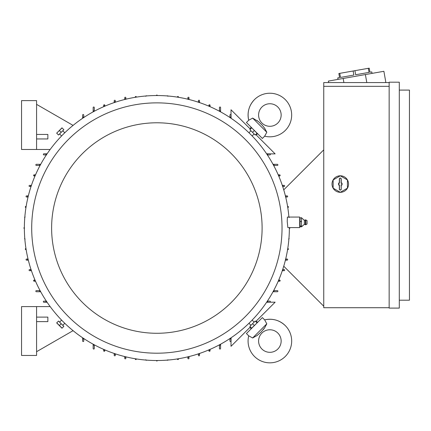 <?xml version="1.0" encoding="UTF-8"?>
<svg xmlns="http://www.w3.org/2000/svg" width="431" height="431" viewBox="0 0 431 431"><rect width="100%" height="100%" fill="white"/><g stroke="black" fill="none" stroke-linecap="round" stroke-linejoin="round"><path stroke-width="0.65" d="M266.805 132.258L252.636 118.089L258.325 121.477L262.414 125.421L264.747 128.416L266.805 132.258L264.656 136.191A21.803 21.803 0 0 0 285.29 99.609A21.803 21.803 0 0 0 248.709 120.244L252.566 118.148M277.85 122.997A11.276 11.276 0 0 1 261.903 122.997A11.276 11.276 0 0 1 261.903 107.05A11.276 11.276 0 0 1 277.85 107.05A11.276 11.276 0 0 1 277.85 122.997M264.704 128.346L264.456 127.969M258.498 121.617L256.93 120.443M264.656 136.191L262.377 138.464L257.038 133.12M251.774 127.862L246.435 122.517L248.709 120.244C247.022 112.362 248.94 105.482 254.457 99.609M257.593 133.68L256.267 135.011M249.888 128.632L251.219 127.301M231.016 114.791L231.016 109.76L250.422 129.16M255.734 134.477L275.134 153.878L270.108 153.878M231.097 117.609A133.06 133.06 0 0 0 229.971 116.855L229.971 115.082A0.566 0.566 0 0 1 230.537 114.517A0.566 0.566 0 0 1 231.097 115.082L231.097 118.288M229.971 117.534L229.971 116.855M266.611 153.797L269.811 153.797A0.566 0.566 0 0 1 270.377 154.363A0.566 0.566 0 0 1 269.811 154.923L267.365 154.923M268.039 154.923A133.06 133.06 0 0 0 267.29 153.797M31.048 186.499L29.631 186.499A0.566 0.566 0 0 1 29.066 185.933A0.566 0.566 0 0 1 29.631 185.373L31.425 185.373M30.827 185.373A133.06 133.06 0 0 0 30.456 186.499M35.024 175.972L34.141 175.972A0.566 0.566 0 0 1 33.58 175.412A0.566 0.566 0 0 1 34.141 174.846L35.514 174.846M34.895 174.846A133.06 133.06 0 0 0 34.41 175.972M40.083 165.45L36.398 165.45A0.566 0.566 0 0 1 35.832 164.884A0.566 0.566 0 0 1 36.398 164.324L40.692 164.324M40.051 164.324A133.06 133.06 0 0 0 39.442 165.45M46.365 154.923L43.914 154.923A0.566 0.566 0 0 1 43.353 154.363A0.566 0.566 0 0 1 43.914 153.797L47.119 153.797M46.44 153.797A133.06 133.06 0 0 0 45.686 154.923M82.628 118.288L82.628 115.082A0.566 0.566 0 0 1 83.194 114.517A0.566 0.566 0 0 1 83.759 115.082L83.759 117.534M83.759 116.855A133.06 133.06 0 0 0 82.628 117.609M93.155 111.861L93.155 107.567A0.566 0.566 0 0 1 93.716 107.001A0.566 0.566 0 0 1 94.281 107.567L94.281 111.252M94.281 110.611A133.06 133.06 0 0 0 93.155 111.22M103.677 106.683L103.677 105.309A0.566 0.566 0 0 1 104.243 104.749A0.566 0.566 0 0 1 104.803 105.309L104.803 106.193M104.803 105.579A133.06 133.06 0 0 0 103.677 106.064M114.204 102.594L114.204 100.8A0.566 0.566 0 0 1 114.765 100.234A0.566 0.566 0 0 1 115.33 100.8L115.33 102.217M115.33 101.624A133.06 133.06 0 0 0 114.204 101.996M124.726 99.496L124.726 97.794A0.566 0.566 0 0 1 125.292 97.228A0.566 0.566 0 0 1 125.852 97.794L125.852 99.216M125.852 98.64A133.06 133.06 0 0 0 124.726 98.914M135.253 97.314L135.35 96.727A0.566 0.566 0 0 1 136.158 96.592L136.379 97.131M136.158 96.592A133.06 133.06 0 0 0 135.35 96.727M145.775 96.291L146.341 95.725L146.766 95.924M156.302 95.537L156.862 94.976L157.428 95.537M166.959 95.924L167.39 95.725L167.95 96.291M177.351 97.131L177.567 96.592A0.566 0.566 0 0 1 178.38 96.727L178.477 97.314M178.38 96.727A133.06 133.06 0 0 0 177.567 96.592M187.873 99.216L187.873 97.794A0.566 0.566 0 0 1 188.439 97.228A0.566 0.566 0 0 1 188.999 97.794L188.999 99.496M188.999 98.914A133.06 133.06 0 0 0 187.873 98.64M198.4 102.217L198.4 100.8A0.566 0.566 0 0 1 198.96 100.234A0.566 0.566 0 0 1 199.526 100.8L199.526 102.594M199.526 101.996A133.06 133.06 0 0 0 198.4 101.624M208.922 106.193L208.922 105.309A0.566 0.566 0 0 1 209.488 104.749A0.566 0.566 0 0 1 210.048 105.309L210.048 106.683M210.048 106.064A133.06 133.06 0 0 0 208.922 105.579M219.449 111.252L219.449 107.567A0.566 0.566 0 0 1 220.009 107.001A0.566 0.566 0 0 1 220.575 107.567L220.575 111.861M220.575 111.22A133.06 133.06 0 0 0 219.449 110.611M273.033 164.324L277.332 164.324A0.566 0.566 0 0 1 277.893 164.884A0.566 0.566 0 0 1 277.332 165.45L273.647 165.45M274.288 165.45A133.06 133.06 0 0 0 273.68 164.324M278.216 174.846L279.584 174.846A0.566 0.566 0 0 1 280.15 175.412A0.566 0.566 0 0 1 279.584 175.972L278.701 175.972M279.315 175.972A133.06 133.06 0 0 0 278.83 174.846M282.305 185.373L284.099 185.373A0.566 0.566 0 0 1 284.659 185.933A0.566 0.566 0 0 1 284.099 186.499L282.682 186.499M283.275 186.499A133.06 133.06 0 0 0 282.898 185.373M285.403 195.895L287.105 195.895A0.566 0.566 0 0 1 287.666 196.461A0.566 0.566 0 0 1 287.105 197.021L286.259 197.021A133.06 133.06 0 0 0 285.985 195.895M285.985 260.168A133.06 133.06 0 0 0 286.259 259.042L287.105 259.042A0.566 0.566 0 0 1 287.666 259.607A0.566 0.566 0 0 1 287.105 260.168L285.403 260.168M285.678 259.042L286.259 259.042L285.678 259.042M287.585 206.422L288.172 206.519A0.566 0.566 0 0 1 288.301 207.327L287.854 207.548M288.301 207.327A133.06 133.06 0 0 0 288.172 206.519M288.608 216.944L289.169 217.51M289.783 227.665L289.422 228.592M288.975 238.127L289.169 238.558L288.608 239.119M287.87 248.52L288.301 248.735A0.566 0.566 0 0 1 288.172 249.549L287.585 249.646M288.172 249.549A133.06 133.06 0 0 0 288.301 248.735M83.759 338.534L83.759 340.98A0.566 0.566 0 0 1 83.194 341.546A0.566 0.566 0 0 1 82.628 340.98L82.628 337.78M267.365 301.14L269.811 301.14A0.566 0.566 0 0 1 270.377 301.705A0.566 0.566 0 0 1 269.811 302.266L266.611 302.266M250.422 326.903L231.016 346.303L231.016 341.277M270.108 302.185L275.134 302.185L255.734 321.585M251.219 328.761L249.888 327.436M256.267 321.057L257.593 322.383M252.636 337.974L266.805 323.805L264.833 327.517L261.326 331.768L257.275 335.383L252.636 337.974L248.709 335.824L246.435 333.546L251.774 328.207M257.038 322.943L262.377 317.599L264.656 319.877L266.751 323.735M285.29 325.626A21.803 21.803 0 0 0 264.656 319.877L264.656 319.877C272.537 318.191 279.417 320.109 285.29 325.626A21.803 21.803 0 0 1 285.29 356.459A21.803 21.803 0 0 1 248.709 335.824L248.709 335.824M261.903 349.018A11.276 11.276 0 0 1 261.903 333.071A11.276 11.276 0 0 1 277.85 333.071A11.276 11.276 0 0 1 277.85 349.018A11.276 11.276 0 0 1 261.903 349.018M256.547 335.873L256.93 335.625M263.282 329.667L264.456 328.093M82.628 338.459A133.06 133.06 0 0 0 83.759 339.208M220.575 344.202L220.575 348.501A0.566 0.566 0 0 1 220.009 349.062A0.566 0.566 0 0 1 219.449 348.501L219.449 344.816M219.449 345.457A133.06 133.06 0 0 0 220.575 344.848M210.048 349.385L210.048 350.753A0.566 0.566 0 0 1 209.488 351.319A0.566 0.566 0 0 1 208.922 350.753L208.922 349.87M208.922 350.484A133.06 133.06 0 0 0 210.048 349.999M199.526 353.474L199.526 355.268A0.566 0.566 0 0 1 198.96 355.828A0.566 0.566 0 0 1 198.4 355.268L198.4 353.851M198.4 354.444A133.06 133.06 0 0 0 199.526 354.067M188.999 356.572L188.999 358.274A0.566 0.566 0 0 1 188.439 358.834A0.566 0.566 0 0 1 187.873 358.274L187.873 356.846M187.873 357.428A133.06 133.06 0 0 0 188.999 357.154M178.477 358.754L178.38 359.341A0.566 0.566 0 0 1 177.567 359.47L177.351 358.937M177.567 359.47A133.06 133.06 0 0 0 178.38 359.341M136.379 358.937L136.158 359.47A0.566 0.566 0 0 1 135.35 359.341L135.253 358.754M135.35 359.341A133.06 133.06 0 0 0 136.158 359.47M125.852 356.846L125.852 358.274A0.566 0.566 0 0 1 125.292 358.834A0.566 0.566 0 0 1 124.726 358.274L124.726 356.572M124.726 357.154A133.06 133.06 0 0 0 125.852 357.428M167.95 359.777L167.39 360.338L166.959 360.144M115.33 353.851L115.33 355.268A0.566 0.566 0 0 1 114.765 355.828A0.566 0.566 0 0 1 114.204 355.268L114.204 353.474M114.204 354.067A133.06 133.06 0 0 0 115.33 354.444M146.766 360.144L146.341 360.338L145.775 359.772M104.803 349.87L104.803 350.753A0.566 0.566 0 0 1 104.243 351.319A0.566 0.566 0 0 1 103.677 350.753L103.677 349.385M103.677 349.999A133.06 133.06 0 0 0 104.803 350.484M156.302 360.526L156.862 361.092L157.428 360.526M94.281 344.816L94.281 348.501A0.566 0.566 0 0 1 93.716 349.062A0.566 0.566 0 0 1 93.155 348.501L93.155 344.202M93.155 344.848A133.06 133.06 0 0 0 94.281 345.457M231.097 337.78L231.097 340.98A0.566 0.566 0 0 1 230.537 341.546A0.566 0.566 0 0 1 229.971 340.98L229.971 338.534M229.971 339.208A133.06 133.06 0 0 0 231.097 338.459M273.647 290.618L277.332 290.618A0.566 0.566 0 0 1 277.893 291.178A0.566 0.566 0 0 1 277.332 291.744L273.033 291.744M40.692 291.744L36.398 291.744A0.566 0.566 0 0 1 35.832 291.178A0.566 0.566 0 0 1 36.398 290.618L39.442 290.618A133.06 133.06 0 0 0 40.051 291.744M273.68 291.744A133.06 133.06 0 0 0 274.288 290.618M39.442 290.618L40.083 290.618M35.514 281.217L34.141 281.217A0.566 0.566 0 0 1 33.58 280.656A0.566 0.566 0 0 1 34.141 280.091L35.024 280.091M278.701 280.091L279.584 280.091A0.566 0.566 0 0 1 280.15 280.656A0.566 0.566 0 0 1 279.584 281.217L278.216 281.217M278.83 281.217A133.06 133.06 0 0 0 279.315 280.091M34.41 280.091A133.06 133.06 0 0 0 34.895 281.217M282.682 269.569L284.099 269.569A0.566 0.566 0 0 1 284.659 270.129A0.566 0.566 0 0 1 284.099 270.695L282.305 270.695M31.425 270.695L29.631 270.695A0.566 0.566 0 0 1 29.066 270.129A0.566 0.566 0 0 1 29.631 269.569L30.456 269.569A133.06 133.06 0 0 0 30.827 270.695M282.898 270.695A133.06 133.06 0 0 0 283.275 269.569M30.456 269.569L31.048 269.569M28.327 260.168L26.625 260.168A0.566 0.566 0 0 1 26.059 259.607A0.566 0.566 0 0 1 26.625 259.042L28.047 259.042M27.471 259.042A133.06 133.06 0 0 0 27.746 260.168M26.146 249.646L25.558 249.549A0.566 0.566 0 0 1 25.424 248.735L25.962 248.52M25.424 248.735A133.06 133.06 0 0 0 25.558 249.549M25.962 207.548L25.424 207.327A0.566 0.566 0 0 1 25.558 206.519L26.146 206.422M25.558 206.519A133.06 133.06 0 0 0 25.424 207.327M28.047 197.021L26.625 197.021A0.566 0.566 0 0 1 26.059 196.461A0.566 0.566 0 0 1 26.625 195.895L28.327 195.895M27.746 195.895A133.06 133.06 0 0 0 27.471 197.021M25.122 239.119L24.556 238.558L24.756 238.127M24.756 217.935L24.556 217.51L25.122 216.944M24.368 227.471L23.807 228.031L24.368 228.597M289.874 228.263L289.449 228.586M47.119 302.266L43.914 302.266A0.566 0.566 0 0 1 43.353 301.705A0.566 0.566 0 0 1 43.914 301.14L46.365 301.14M267.29 302.266A133.06 133.06 0 0 0 268.039 301.14M45.686 301.14A133.06 133.06 0 0 0 46.44 302.266M323.751 306.215L283.743 266.202M283.743 189.861L323.751 149.853M389.155 307.718L323.751 307.718L323.751 82.569L389.155 82.569M384.878 82.569L385.847 82.396L383.892 71.293L343.173 78.474L343.895 82.569M343.173 78.474L328.368 81.082L328.627 82.569M368.311 68.313L369.033 72.386L355.661 74.746L354.939 70.673L369.216 68.157L369.933 72.23L371.786 71.902L372.045 73.383M337.99 79.385L337.732 77.909L339.58 77.58L338.863 73.507L354.939 70.673M369.033 72.386L355.661 74.746M353.134 70.991L353.856 75.064L340.485 77.424L339.763 73.351M365.38 74.558L366.797 82.569M389.155 308.095L389.155 82.192L399.3 82.192L399.3 308.095L389.155 308.095M399.3 90.09L409.45 90.09L409.45 300.202L399.3 300.202M389.155 86.329L323.751 86.329M332.021 184.053A8.27 8.27 0 0 1 344.423 176.893A8.27 8.27 0 0 1 340.291 192.323A8.27 8.27 0 0 1 332.021 184.053M347.429 179.932L340.291 175.81L333.147 179.932L333.147 188.18L340.291 192.301L347.429 188.18L347.429 179.932M341.228 189.128A0.937 0.937 0 0 1 340.291 190.071A0.937 0.937 0 0 1 339.348 189.128L339.348 184.996L338.524 184.996L338.524 183.116L339.348 183.116L339.348 178.984A0.937 0.937 0 0 1 340.291 178.041A0.937 0.937 0 0 1 341.228 178.984L341.228 183.116L342.058 183.116L342.058 184.996L341.228 184.996L341.228 189.128L341.11 184.877L341.939 184.877L341.939 183.234L341.11 183.234L341.11 178.984A0.819 0.819 0 0 0 340.291 178.159A0.819 0.819 0 0 0 339.466 178.984L339.466 183.234L338.642 183.234L338.642 184.877L339.466 184.877L339.466 189.128A0.819 0.819 0 0 0 340.291 189.952A0.819 0.819 0 0 0 341.11 189.128M36.587 306.592L36.587 355.451L21.55 355.451L21.55 306.592L50.168 306.592M73.071 330.669L36.587 351.696M36.587 321.623L47.863 321.623L47.863 317.114L36.587 317.114M36.587 149.476L36.587 100.612L21.55 100.612L21.55 149.476L50.168 149.476M73.071 125.399L36.587 104.372M36.587 138.949L47.863 138.949L47.863 134.44L36.587 134.44M288.905 217.062A132.495 132.495 0 0 0 151.373 95.65A132.495 132.495 0 0 0 24.368 228.031A132.495 132.495 0 0 0 156.862 360.526A132.495 132.495 0 0 0 289.357 227.59M254.01 134.079L252.135 135.954L250.551 134.343C248.482 132.301 248.482 132.301 250.551 134.343M62.91 130.889L64.785 132.764L63.174 134.343C61.132 136.417 61.132 136.417 63.174 134.343M287.396 217.062L287.224 221.459L287.86 227.59L299.696 227.59L299.696 217.062L287.396 217.062M282.03 228.031A125.168 125.168 0 0 0 156.862 102.869A125.168 125.168 0 0 0 31.7 228.031A125.168 125.168 0 0 0 156.862 353.199A125.168 125.168 0 0 0 282.03 228.031M51.618 228.031A105.245 105.245 0 0 0 156.862 333.276A105.245 105.245 0 0 0 262.107 228.031A105.245 105.245 0 0 0 156.862 122.787A105.245 105.245 0 0 0 51.618 228.031M58.842 134.688L63.524 130.011M61.18 132.349L63.842 129.693L62.059 127.91L56.671 133.152L58.524 135.011L61.18 132.349L59.397 130.566M56.671 133.152L61.983 127.84M250.206 130.011L254.883 134.688M252.544 132.349L255.206 135.011L256.984 133.227L251.742 127.84L249.888 129.693L252.544 132.349L254.328 130.566M251.742 127.84L257.059 133.152M250.82 325.173L248.946 323.304L250.551 321.72C252.593 319.651 252.593 319.651 250.551 321.72M59.72 321.984L61.595 320.114L63.174 321.72C65.248 323.762 65.248 323.762 63.174 321.72M254.883 321.375L250.206 326.051M252.544 323.713L249.888 326.369L251.672 328.153L257.059 322.911L255.206 321.057L252.544 323.713L254.328 325.497M257.059 322.911L251.742 328.228M63.524 326.051L58.842 321.375M61.18 323.713L58.524 321.057L56.741 322.841L62.059 328.153L63.842 326.369L61.18 323.713L59.397 325.497M61.983 328.228L56.671 322.911M300.073 217.854L301.576 217.854L304.34 220.333L304.34 224.319L301.576 226.798L300.073 226.798L300.073 217.854L299.696 218.301M300.073 226.798L299.696 226.345M301.528 217.639L301.528 221.749M304.34 220.333L305.369 219.88L305.369 224.766L304.34 224.319M305.821 224.723L307.061 224.018L307.061 220.634L305.821 219.929L305.821 224.723L305.369 224.766M301.528 225.963L301.528 226.841M301.528 221.275L301.528 226.27M301.576 226.011L300.073 226.011M301.576 221.539L300.073 221.539M59.72 134.079L61.595 135.954M250.82 130.889L248.946 132.764M254.01 321.984L252.135 320.114M62.91 325.173L64.785 323.304M305.821 219.929L305.369 219.88"/></g></svg>
